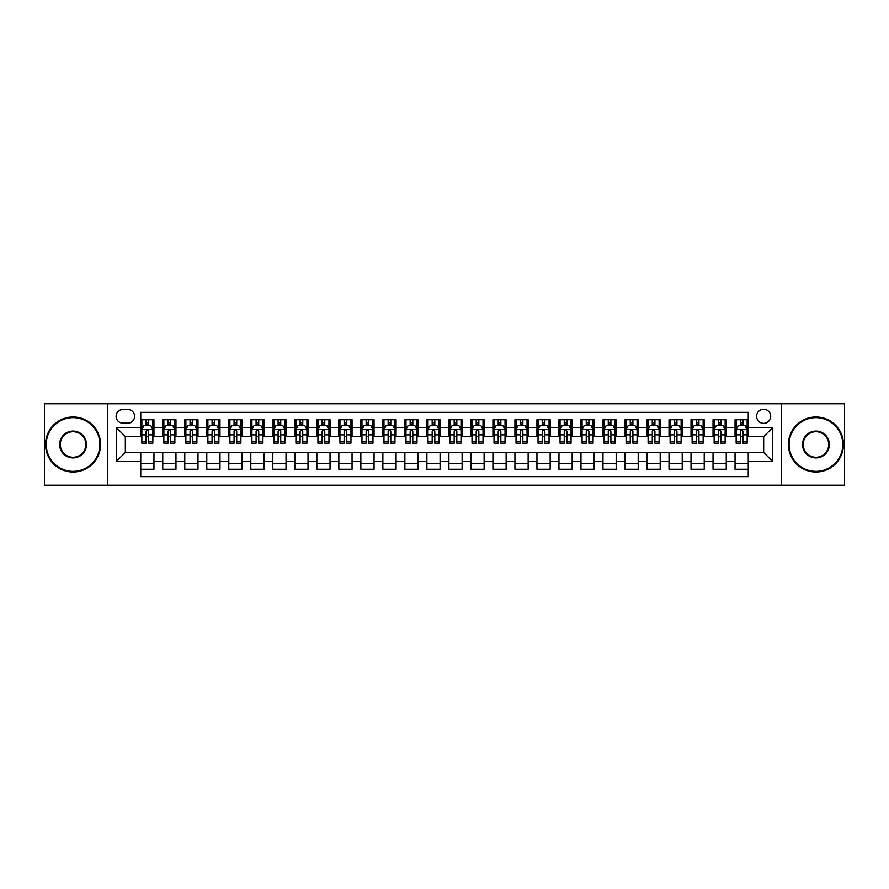 <?xml version="1.0" encoding="UTF-8"?>
<svg xmlns="http://www.w3.org/2000/svg" width="889" height="889" viewBox="0 0 889 889"><rect width="100%" height="100%" fill="white"/><g stroke="black" fill="none" stroke-linecap="round" stroke-linejoin="round"><path stroke-width="1.33" d="M763.662 409.284A7.045 7.045 0 0 0 756.617 416.33A7.045 7.045 0 0 0 763.662 423.364A7.045 7.045 0 0 0 770.707 416.33A7.045 7.045 0 0 0 763.662 409.284M781.264 485.216L844.55 485.216L844.55 403.784L781.264 403.784L781.264 485.216L107.736 485.216L107.736 403.784L44.45 403.784L44.45 485.216L107.736 485.216M748.249 419.741L735.047 419.741L735.047 427.776L726.246 427.776L726.246 436.577L735.047 436.577L735.047 427.776M726.246 427.776L726.246 419.741L713.034 419.741L713.034 427.776L704.232 427.776L704.232 436.577L713.034 436.577L713.034 427.776M704.232 427.776L704.232 419.741L691.02 419.741L691.02 427.776L682.219 427.776L682.219 436.577L691.02 436.577L691.02 427.776M682.219 427.776L682.219 419.741L669.017 419.741L669.017 427.776L660.205 427.776L660.205 436.577L669.017 436.577L669.017 427.776M660.205 427.776L660.205 419.741L647.003 419.741L647.003 427.776L638.202 427.776L638.202 436.577L647.003 436.577L647.003 427.776M638.202 427.776L638.202 419.741L624.989 419.741L624.989 427.776L616.188 427.776L616.188 436.577L624.989 436.577L624.989 427.776M616.188 427.776L616.188 419.741L602.975 419.741L602.975 427.776L594.174 427.776L594.174 436.577L602.975 436.577L602.975 427.776M594.174 427.776L594.174 419.741L580.973 419.741L580.973 427.776L572.16 427.776L572.16 436.577L580.973 436.577L580.973 427.776M572.16 427.776L572.16 419.741L558.959 419.741L558.959 427.776L550.158 427.776L550.158 436.577L558.959 436.577L558.959 427.776M550.158 427.776L550.158 419.741L536.945 419.741L536.945 427.776L528.144 427.776L528.144 436.577L536.945 436.577L536.945 427.776M528.144 427.776L528.144 419.741L514.931 419.741L514.931 427.776L506.13 427.776L506.13 436.577L514.931 436.577L514.931 427.776M506.13 427.776L506.13 419.741L492.928 419.741L492.928 427.776L484.116 427.776L484.116 436.577L492.928 436.577L492.928 427.776M484.116 427.776L484.116 419.741L470.914 419.741L470.914 427.776L462.113 427.776L462.113 436.577L470.914 436.577L470.914 427.776M462.113 427.776L462.113 419.741L448.901 419.741L448.901 427.776L440.099 427.776L440.099 436.577L448.901 436.577L448.901 427.776M440.099 427.776L440.099 419.741L426.887 419.741L426.887 427.776L418.086 427.776L418.086 436.577L426.887 436.577L426.887 427.776M418.086 427.776L418.086 419.741L404.884 419.741L404.884 427.776L396.072 427.776L396.072 436.577L404.884 436.577L404.884 427.776M396.072 427.776L396.072 419.741L382.87 419.741L382.87 427.776L374.069 427.776L374.069 436.577L382.87 436.577L382.87 427.776M374.069 427.776L374.069 419.741L360.856 419.741L360.856 427.776L352.055 427.776L352.055 436.577L360.856 436.577L360.856 427.776M352.055 427.776L352.055 419.741L338.842 419.741L338.842 427.776L330.041 427.776L330.041 436.577L338.842 436.577L338.842 427.776M330.041 427.776L330.041 419.741L316.84 419.741L316.84 427.776L308.027 427.776L308.027 436.577L316.84 436.577L316.84 427.776M308.027 427.776L308.027 419.741L294.826 419.741L294.826 427.776L286.025 427.776L286.025 436.577L294.826 436.577L294.826 427.776M286.025 427.776L286.025 419.741L272.812 419.741L272.812 427.776L264.011 427.776L264.011 436.577L272.812 436.577L272.812 427.776M264.011 427.776L264.011 419.741L250.798 419.741L250.798 427.776L241.997 427.776L241.997 436.577L250.798 436.577L250.798 427.776M241.997 427.776L241.997 419.741L228.795 419.741L228.795 427.776L219.983 427.776L219.983 436.577L228.795 436.577L228.795 427.776M219.983 427.776L219.983 419.741L206.781 419.741L206.781 427.776L197.98 427.776L197.98 436.577L206.781 436.577L206.781 427.776M197.98 427.776L197.98 419.741L184.768 419.741L184.768 427.776L175.966 427.776L175.966 436.577L184.768 436.577L184.768 427.776M175.966 427.776L175.966 419.741L162.754 419.741L162.754 436.577L153.953 436.577L153.953 419.741L140.751 419.741M140.751 469.259L153.953 469.259L153.953 452.423L162.754 452.423L162.754 469.259L175.966 469.259L175.966 452.423L184.768 452.423L184.768 461.224L175.966 461.224M184.768 461.224L184.768 469.259L197.98 469.259L197.98 452.423L206.781 452.423L206.781 461.224L197.98 461.224M206.781 461.224L206.781 469.259L219.983 469.259L219.983 452.423L228.795 452.423L228.795 461.224L219.983 461.224M228.795 461.224L228.795 469.259L241.997 469.259L241.997 452.423L250.798 452.423L250.798 461.224L241.997 461.224M250.798 461.224L250.798 469.259L264.011 469.259L264.011 452.423L272.812 452.423L272.812 461.224L264.011 461.224M272.812 461.224L272.812 469.259L286.025 469.259L286.025 452.423L294.826 452.423L294.826 461.224L286.025 461.224M294.826 461.224L294.826 469.259L308.027 469.259L308.027 452.423L316.84 452.423L316.84 461.224L308.027 461.224M316.84 461.224L316.84 469.259L330.041 469.259L330.041 452.423L338.842 452.423L338.842 461.224L330.041 461.224M338.842 461.224L338.842 469.259L352.055 469.259L352.055 452.423L360.856 452.423L360.856 461.224L352.055 461.224M360.856 461.224L360.856 469.259L374.069 469.259L374.069 452.423L382.87 452.423L382.87 461.224L374.069 461.224M382.87 461.224L382.87 469.259L396.072 469.259L396.072 452.423L404.884 452.423L404.884 461.224L396.072 461.224M404.884 461.224L404.884 469.259L418.086 469.259L418.086 452.423L426.887 452.423L426.887 461.224L418.086 461.224M426.887 461.224L426.887 469.259L440.099 469.259L440.099 452.423L448.901 452.423L448.901 461.224L440.099 461.224M448.901 461.224L448.901 469.259L462.113 469.259L462.113 452.423L470.914 452.423L470.914 461.224L462.113 461.224M470.914 461.224L470.914 469.259L484.116 469.259L484.116 452.423L492.928 452.423L492.928 461.224L484.116 461.224M492.928 461.224L492.928 469.259L506.13 469.259L506.13 452.423L514.931 452.423L514.931 461.224L506.13 461.224M514.931 461.224L514.931 469.259L528.144 469.259L528.144 452.423L536.945 452.423L536.945 461.224L528.144 461.224M536.945 461.224L536.945 469.259L550.158 469.259L550.158 452.423L558.959 452.423L558.959 461.224L550.158 461.224M558.959 461.224L558.959 469.259L572.16 469.259L572.16 452.423L580.973 452.423L580.973 461.224L572.16 461.224M580.973 461.224L580.973 469.259L594.174 469.259L594.174 452.423L602.975 452.423L602.975 461.224L594.174 461.224M602.975 461.224L602.975 469.259L616.188 469.259L616.188 452.423L624.989 452.423L624.989 461.224L616.188 461.224M624.989 461.224L624.989 469.259L638.202 469.259L638.202 452.423L647.003 452.423L647.003 461.224L638.202 461.224M647.003 461.224L647.003 469.259L660.205 469.259L660.205 452.423L669.017 452.423L669.017 461.224L660.205 461.224M669.017 461.224L669.017 469.259L682.219 469.259L682.219 452.423L691.02 452.423L691.02 461.224L682.219 461.224M691.02 461.224L691.02 469.259L704.232 469.259L704.232 452.423L713.034 452.423L713.034 461.224L704.232 461.224M713.034 461.224L713.034 469.259L726.246 469.259L726.246 452.423L735.047 452.423L735.047 461.224L726.246 461.224M122.915 423.153L127.76 423.153A6.823 6.823 0 0 0 134.583 416.33A6.823 6.823 0 0 0 127.76 409.507L122.915 409.507A6.823 6.823 0 0 0 116.092 416.33A6.823 6.823 0 0 0 122.915 423.153M781.264 403.784L107.736 403.784M748.249 427.776L748.249 412.363L140.751 412.363L140.751 436.577L125.338 436.577L125.338 452.423L140.751 452.423L140.751 476.637L748.249 476.637L748.249 452.423L763.662 452.423L763.662 436.577L748.249 436.577L748.249 427.776L772.463 427.776L772.463 461.224L748.249 461.224M140.751 461.224L116.537 461.224L116.537 427.776L140.751 427.776M735.047 461.224L735.047 469.259L748.249 469.259M140.751 425.242L141.851 425.242M146.029 425.242L148.674 425.242M152.852 425.242L153.953 425.242M140.751 436.355L141.851 436.355M146.029 436.355L148.674 436.355M152.852 436.355L153.953 436.355M140.751 452.645L153.953 452.645M140.751 463.758L153.953 463.758M162.754 436.355L163.865 436.355M168.043 436.355L170.688 436.355M174.866 436.355L175.966 436.355M162.754 425.242L163.865 425.242M168.043 425.242L170.688 425.242M174.866 425.242L175.966 425.242M162.754 452.645L175.966 452.645M162.754 463.758L175.966 463.758M184.768 452.645L197.98 452.645M184.768 463.758L197.98 463.758M184.768 425.242L185.868 425.242M190.057 425.242L192.691 425.242M196.88 425.242L197.98 425.242M184.768 436.355L185.868 436.355M190.057 436.355L192.691 436.355M196.88 436.355L197.98 436.355M206.781 452.645L219.983 452.645M206.781 463.758L219.983 463.758M206.781 425.242L207.882 425.242M212.06 425.242L214.705 425.242M218.883 425.242L219.983 425.242M206.781 436.355L207.882 436.355M212.06 436.355L214.705 436.355M218.883 436.355L219.983 436.355M228.795 452.645L241.997 452.645M228.795 463.758L241.997 463.758M228.795 425.242L229.895 425.242M234.074 425.242L236.718 425.242M240.897 425.242L241.997 425.242M228.795 436.355L229.895 436.355M234.074 436.355L236.718 436.355M240.897 436.355L241.997 436.355M250.798 452.645L264.011 452.645M250.798 463.758L264.011 463.758M250.798 425.242L251.909 425.242M256.088 425.242L258.732 425.242M262.911 425.242L264.011 425.242M250.798 436.355L251.909 436.355M256.088 436.355L258.732 436.355M262.911 436.355L264.011 436.355M272.812 452.645L286.025 452.645M272.812 463.758L286.025 463.758M272.812 425.242L273.912 425.242M278.101 425.242L280.735 425.242M284.924 425.242L286.025 425.242M272.812 436.355L273.912 436.355M278.101 436.355L280.735 436.355M284.924 436.355L286.025 436.355M294.826 452.645L308.027 452.645M294.826 463.758L308.027 463.758M294.826 425.242L295.926 425.242M300.104 425.242L302.749 425.242M306.927 425.242L308.027 425.242M294.826 436.355L295.926 436.355M300.104 436.355L302.749 436.355M306.927 436.355L308.027 436.355M316.84 452.645L330.041 452.645M316.84 463.758L330.041 463.758M316.84 425.242L317.94 425.242M322.118 425.242L324.763 425.242M328.941 425.242L330.041 425.242M316.84 436.355L317.94 436.355M322.118 436.355L324.763 436.355M328.941 436.355L330.041 436.355M338.842 452.645L352.055 452.645M338.842 463.758L352.055 463.758M338.842 425.242L339.942 425.242M344.132 425.242L346.777 425.242M350.955 425.242L352.055 425.242M338.842 436.355L339.942 436.355M344.132 436.355L346.777 436.355M350.955 436.355L352.055 436.355M360.856 452.645L374.069 452.645M360.856 463.758L374.069 463.758M360.856 425.242L361.956 425.242M366.146 425.242L368.779 425.242M372.969 425.242L374.069 425.242M360.856 436.355L361.956 436.355M366.146 436.355L368.779 436.355M372.969 436.355L374.069 436.355M382.87 452.645L396.072 452.645M382.87 463.758L396.072 463.758M382.87 425.242L383.97 425.242M388.149 425.242L390.793 425.242M394.972 425.242L396.072 425.242M382.87 436.355L383.97 436.355M388.149 436.355L390.793 436.355M394.972 436.355L396.072 436.355M404.884 452.645L418.086 452.645M404.884 463.758L418.086 463.758M404.884 425.242L405.984 425.242M410.162 425.242L412.807 425.242M416.985 425.242L418.086 425.242M404.884 436.355L405.984 436.355M410.162 436.355L412.807 436.355M416.985 436.355L418.086 436.355M426.887 452.645L440.099 452.645M426.887 463.758L440.099 463.758M426.887 425.242L427.987 425.242M432.176 425.242L434.81 425.242M438.999 425.242L440.099 425.242M426.887 436.355L427.987 436.355M432.176 436.355L434.81 436.355M438.999 436.355L440.099 436.355M448.901 452.645L462.113 452.645M448.901 463.758L462.113 463.758M448.901 425.242L450.001 425.242M454.19 425.242L456.824 425.242M461.013 425.242L462.113 425.242M448.901 436.355L450.001 436.355M454.19 436.355L456.824 436.355M461.013 436.355L462.113 436.355M470.914 452.645L484.116 452.645M470.914 463.758L484.116 463.758M470.914 425.242L472.015 425.242M476.193 425.242L478.838 425.242M483.016 425.242L484.116 425.242M470.914 436.355L472.015 436.355M476.193 436.355L478.838 436.355M483.016 436.355L484.116 436.355M492.928 452.645L506.13 452.645M492.928 463.758L506.13 463.758M492.928 425.242L494.028 425.242M498.207 425.242L500.851 425.242M505.03 425.242L506.13 425.242M492.928 436.355L494.028 436.355M498.207 436.355L500.851 436.355M505.03 436.355L506.13 436.355M514.931 452.645L528.144 452.645M514.931 463.758L528.144 463.758M514.931 425.242L516.031 425.242M520.221 425.242L522.854 425.242M527.044 425.242L528.144 425.242M514.931 436.355L516.031 436.355M520.221 436.355L522.854 436.355M527.044 436.355L528.144 436.355M536.945 452.645L550.158 452.645M536.945 463.758L550.158 463.758M536.945 425.242L538.045 425.242M542.223 425.242L544.868 425.242M549.058 425.242L550.158 425.242M536.945 436.355L538.045 436.355M542.223 436.355L544.868 436.355M549.058 436.355L550.158 436.355M558.959 452.645L572.16 452.645M558.959 463.758L572.16 463.758M558.959 425.242L560.059 425.242M564.237 425.242L566.882 425.242M571.06 425.242L572.16 425.242M558.959 436.355L560.059 436.355M564.237 436.355L566.882 436.355M571.06 436.355L572.16 436.355M580.973 452.645L594.174 452.645M580.973 463.758L594.174 463.758M580.973 425.242L582.073 425.242M586.251 425.242L588.896 425.242M593.074 425.242L594.174 425.242M580.973 436.355L582.073 436.355M586.251 436.355L588.896 436.355M593.074 436.355L594.174 436.355M602.975 452.645L616.188 452.645M602.975 463.758L616.188 463.758M602.975 425.242L604.076 425.242M608.265 425.242L610.899 425.242M615.088 425.242L616.188 425.242M602.975 436.355L604.076 436.355M608.265 436.355L610.899 436.355M615.088 436.355L616.188 436.355M624.989 452.645L638.202 452.645M624.989 463.758L638.202 463.758M624.989 425.242L626.089 425.242M630.268 425.242L632.912 425.242M637.091 425.242L638.202 425.242M624.989 436.355L626.089 436.355M630.268 436.355L632.912 436.355M637.091 436.355L638.202 436.355M647.003 452.645L660.205 452.645M647.003 463.758L660.205 463.758M647.003 425.242L648.103 425.242M652.282 425.242L654.926 425.242M659.105 425.242L660.205 425.242M647.003 436.355L648.103 436.355M652.282 436.355L654.926 436.355M659.105 436.355L660.205 436.355M669.017 452.645L682.219 452.645M669.017 463.758L682.219 463.758M669.017 425.242L670.117 425.242M674.295 425.242L676.94 425.242M681.118 425.242L682.219 425.242M669.017 436.355L670.117 436.355M674.295 436.355L676.94 436.355M681.118 436.355L682.219 436.355M691.02 452.645L704.232 452.645M691.02 463.758L704.232 463.758M691.02 425.242L692.12 425.242M696.309 425.242L698.943 425.242M703.132 425.242L704.232 425.242M691.02 436.355L692.12 436.355M696.309 436.355L698.943 436.355M703.132 436.355L704.232 436.355M713.034 452.645L726.246 452.645M713.034 463.758L726.246 463.758M713.034 425.242L714.134 425.242M718.312 425.242L720.957 425.242M725.135 425.242L726.246 425.242M713.034 436.355L714.134 436.355M718.312 436.355L720.957 436.355M725.135 436.355L726.246 436.355M735.047 452.645L748.249 452.645M735.047 463.758L748.249 463.758M735.047 425.242L736.148 425.242M740.326 425.242L742.971 425.242M747.149 425.242L748.249 425.242M735.047 436.355L736.148 436.355M740.326 436.355L742.971 436.355M747.149 436.355L748.249 436.355M125.338 436.577L116.537 427.776M125.338 452.423L116.537 461.224M772.463 427.776L763.662 436.577M772.463 461.224L763.662 452.423M148.674 422.597L146.029 422.597M152.852 441.389L148.674 441.389L148.674 443.178L152.852 443.178L152.852 429.754L150.652 425.353L144.051 425.353L141.851 429.754L141.851 443.178L146.029 443.178L146.029 441.389L141.851 441.389M141.851 429.754L141.851 419.741M152.852 429.754L152.852 419.741M146.029 425.353L146.029 419.741M148.674 419.741L148.674 425.353M148.674 441.389L148.674 431.398C147.796 429.709 146.907 429.709 146.029 431.398L146.029 441.389M73.065 417.641A26.859 26.859 0 0 0 46.206 444.5A26.859 26.859 0 0 0 73.065 471.359A26.859 26.859 0 0 0 99.912 444.5A26.859 26.859 0 0 0 73.065 417.641M73.065 472.015A27.515 27.515 0 0 1 45.55 444.5A27.515 27.515 0 0 1 73.065 416.985A27.515 27.515 0 0 1 100.579 444.5A27.515 27.515 0 0 1 73.065 472.015M73.065 431.076A13.424 13.424 0 0 1 86.489 444.5A13.424 13.424 0 0 1 73.065 457.924A13.424 13.424 0 0 1 59.641 444.5A13.424 13.424 0 0 1 73.065 431.076M73.065 457.268A12.768 12.768 0 0 0 85.833 444.5A12.768 12.768 0 0 0 73.065 431.732A12.768 12.768 0 0 0 60.296 444.5A12.768 12.768 0 0 0 73.065 457.268M815.935 417.641A26.859 26.859 0 0 0 789.088 444.5A26.859 26.859 0 0 0 815.935 471.359A26.859 26.859 0 0 0 842.794 444.5A26.859 26.859 0 0 0 815.935 417.641M815.935 472.015A27.515 27.515 0 0 1 788.421 444.5A27.515 27.515 0 0 1 815.935 416.985A27.515 27.515 0 0 1 843.45 444.5A27.515 27.515 0 0 1 815.935 472.015M815.935 431.076A13.424 13.424 0 0 1 829.359 444.5A13.424 13.424 0 0 1 815.935 457.924A13.424 13.424 0 0 1 802.511 444.5A13.424 13.424 0 0 1 815.935 431.076M815.935 457.268A12.768 12.768 0 0 0 828.704 444.5A12.768 12.768 0 0 0 815.935 431.732A12.768 12.768 0 0 0 803.167 444.5A12.768 12.768 0 0 0 815.935 457.268M170.688 422.597L168.043 422.597M174.866 441.389L170.688 441.389L170.688 443.178L174.866 443.178L174.866 429.754L172.666 425.353L166.065 425.353L163.865 429.754L163.865 443.178L168.043 443.178L168.043 441.389L163.865 441.389M163.865 429.754L163.865 419.741M174.866 429.754L174.866 419.741M168.043 425.353L168.043 419.741M170.688 419.741L170.688 425.353M170.688 441.389L170.688 431.398C169.799 429.709 168.921 429.709 168.043 431.398L168.043 441.389M192.691 422.597L190.057 422.597M196.88 441.389L192.691 441.389L192.691 443.178L196.88 443.178L196.88 429.754L194.68 425.353L188.068 425.353L185.868 429.754L185.868 443.178L190.057 443.178L190.057 441.389L185.868 441.389M185.868 429.754L185.868 419.741M196.88 429.754L196.88 419.741M190.057 425.353L190.057 419.741M192.691 419.741L192.691 425.353M192.691 441.389L192.691 431.398C191.813 429.709 190.935 429.709 190.057 431.398L190.057 441.389M214.705 422.597L212.06 422.597M218.883 441.389L214.705 441.389L214.705 443.178L218.883 443.178L218.883 429.754L216.683 425.353L210.082 425.353L207.882 429.754L207.882 443.178L212.06 443.178L212.06 441.389L207.882 441.389M207.882 429.754L207.882 419.741M218.883 429.754L218.883 419.741M212.06 425.353L212.06 419.741M214.705 419.741L214.705 425.353M214.705 441.389L214.705 431.398C213.827 429.709 212.949 429.709 212.06 431.398L212.06 441.389M236.718 422.597L234.074 422.597M240.897 441.389L236.718 441.389L236.718 443.178L240.897 443.178L240.897 429.754L238.697 425.353L232.096 425.353L229.895 429.754L229.895 443.178L234.074 443.178L234.074 441.389L229.895 441.389M229.895 429.754L229.895 419.741M240.897 429.754L240.897 419.741M234.074 425.353L234.074 419.741M236.718 419.741L236.718 425.353M236.718 441.389L236.718 431.398C235.841 429.709 234.952 429.709 234.074 431.398L234.074 441.389M258.732 422.597L256.088 422.597M262.911 441.389L258.732 441.389L258.732 443.178L262.911 443.178L262.911 429.754L260.71 425.353L254.11 425.353L251.909 429.754L251.909 443.178L256.088 443.178L256.088 441.389L251.909 441.389M251.909 429.754L251.909 419.741M262.911 429.754L262.911 419.741M256.088 425.353L256.088 419.741M258.732 419.741L258.732 425.353M258.732 441.389L258.732 431.398C257.843 429.709 256.965 429.709 256.088 431.398L256.088 441.389M280.735 422.597L278.101 422.597M284.924 441.389L280.735 441.389L280.735 443.178L284.924 443.178L284.924 429.754L282.724 425.353L276.112 425.353L273.912 429.754L273.912 443.178L278.101 443.178L278.101 441.389L273.912 441.389M273.912 429.754L273.912 419.741M284.924 429.754L284.924 419.741M278.101 425.353L278.101 419.741M280.735 419.741L280.735 425.353M280.735 441.389L280.735 431.398C279.857 429.709 278.979 429.709 278.101 431.398L278.101 441.389M302.749 422.597L300.104 422.597M306.927 441.389L302.749 441.389L302.749 443.178L306.927 443.178L306.927 429.754L304.727 425.353L298.126 425.353L295.926 429.754L295.926 443.178L300.104 443.178L300.104 441.389L295.926 441.389M295.926 429.754L295.926 419.741M306.927 429.754L306.927 419.741M300.104 425.353L300.104 419.741M302.749 419.741L302.749 425.353M302.749 441.389L302.749 431.398C301.871 429.709 300.993 429.709 300.104 431.398L300.104 441.389M324.763 422.597L322.118 422.597M328.941 441.389L324.763 441.389L324.763 443.178L328.941 443.178L328.941 429.754L326.741 425.353L320.14 425.353L317.94 429.754L317.94 443.178L322.118 443.178L322.118 441.389L317.94 441.389M317.94 429.754L317.94 419.741M328.941 429.754L328.941 419.741M322.118 425.353L322.118 419.741M324.763 419.741L324.763 425.353M324.763 441.389L324.763 431.398C323.885 429.709 322.996 429.709 322.118 431.398L322.118 441.389M346.777 422.597L344.132 422.597M350.955 441.389L346.777 441.389L346.777 443.178L350.955 443.178L350.955 429.754L348.755 425.353L342.154 425.353L339.942 429.754L339.942 443.178L344.132 443.178L344.132 441.389L339.942 441.389M339.942 429.754L339.942 419.741M350.955 429.754L350.955 419.741M344.132 425.353L344.132 419.741M346.777 419.741L346.777 425.353M346.777 441.389L346.777 431.398C345.888 429.709 345.01 429.709 344.132 431.398L344.132 441.389M368.779 422.597L366.146 422.597M372.969 441.389L368.779 441.389L368.779 443.178L372.969 443.178L372.969 429.754L370.769 425.353L364.157 425.353L361.956 429.754L361.956 443.178L366.146 443.178L366.146 441.389L361.956 441.389M361.956 429.754L361.956 419.741M372.969 429.754L372.969 419.741M366.146 425.353L366.146 419.741M368.779 419.741L368.779 425.353M368.779 441.389L368.779 431.398C367.902 429.709 367.024 429.709 366.146 431.398L366.146 441.389M390.793 422.597L388.149 422.597M394.972 441.389L390.793 441.389L390.793 443.178L394.972 443.178L394.972 429.754L392.771 425.353L386.17 425.353L383.97 429.754L383.97 443.178L388.149 443.178L388.149 441.389L383.97 441.389M383.97 429.754L383.97 419.741M394.972 429.754L394.972 419.741M388.149 425.353L388.149 419.741M390.793 419.741L390.793 425.353M390.793 441.389L390.793 431.398C389.915 429.709 389.038 429.709 388.149 431.398L388.149 441.389M412.807 422.597L410.162 422.597M416.985 441.389L412.807 441.389L412.807 443.178L416.985 443.178L416.985 429.754L414.785 425.353L408.184 425.353L405.984 429.754L405.984 443.178L410.162 443.178L410.162 441.389L405.984 441.389M405.984 429.754L405.984 419.741M416.985 429.754L416.985 419.741M410.162 425.353L410.162 419.741M412.807 419.741L412.807 425.353M412.807 441.389L412.807 431.398C411.929 429.709 411.04 429.709 410.162 431.398L410.162 441.389M434.81 422.597L432.176 422.597M438.999 441.389L434.81 441.389L434.81 443.178L438.999 443.178L438.999 429.754L436.799 425.353L430.198 425.353L427.987 429.754L427.987 443.178L432.176 443.178L432.176 441.389L427.987 441.389M427.987 429.754L427.987 419.741M438.999 429.754L438.999 419.741M432.176 425.353L432.176 419.741M434.81 419.741L434.81 425.353M434.81 441.389L434.81 431.398C433.932 429.709 433.054 429.709 432.176 431.398L432.176 441.389M456.824 422.597L454.19 422.597M461.013 441.389L456.824 441.389L456.824 443.178L461.013 443.178L461.013 429.754L458.802 425.353L452.201 425.353L450.001 429.754L450.001 443.178L454.19 443.178L454.19 441.389L450.001 441.389M450.001 429.754L450.001 419.741M461.013 429.754L461.013 419.741M454.19 425.353L454.19 419.741M456.824 419.741L456.824 425.353M456.824 441.389L456.824 431.398C455.946 429.709 455.068 429.709 454.19 431.398L454.19 441.389M478.838 422.597L476.193 422.597M483.016 441.389L478.838 441.389L478.838 443.178L483.016 443.178L483.016 429.754L480.816 425.353L474.215 425.353L472.015 429.754L472.015 443.178L476.193 443.178L476.193 441.389L472.015 441.389M472.015 429.754L472.015 419.741M483.016 429.754L483.016 419.741M476.193 425.353L476.193 419.741M478.838 419.741L478.838 425.353M478.838 441.389L478.838 431.398C477.96 429.709 477.082 429.709 476.193 431.398L476.193 441.389M500.851 422.597L498.207 422.597M505.03 441.389L500.851 441.389L500.851 443.178L505.03 443.178L505.03 429.754L502.83 425.353L496.229 425.353L494.028 429.754L494.028 443.178L498.207 443.178L498.207 441.389L494.028 441.389M494.028 429.754L494.028 419.741M505.03 429.754L505.03 419.741M498.207 425.353L498.207 419.741M500.851 419.741L500.851 425.353M500.851 441.389L500.851 431.398C499.974 429.709 499.085 429.709 498.207 431.398L498.207 441.389M522.854 422.597L520.221 422.597M527.044 441.389L522.854 441.389L522.854 443.178L527.044 443.178L527.044 429.754L524.843 425.353L518.231 425.353L516.031 429.754L516.031 443.178L520.221 443.178L520.221 441.389L516.031 441.389M516.031 429.754L516.031 419.741M527.044 429.754L527.044 419.741M520.221 425.353L520.221 419.741M522.854 419.741L522.854 425.353M522.854 441.389L522.854 431.398C521.976 429.709 521.098 429.709 520.221 431.398L520.221 441.389M544.868 422.597L542.223 422.597M549.058 441.389L544.868 441.389L544.868 443.178L549.058 443.178L549.058 429.754L546.846 425.353L540.245 425.353L538.045 429.754L538.045 443.178L542.223 443.178L542.223 441.389L538.045 441.389M538.045 429.754L538.045 419.741M549.058 429.754L549.058 419.741M542.223 425.353L542.223 419.741M544.868 419.741L544.868 425.353M544.868 441.389L544.868 431.398C543.99 429.709 543.112 429.709 542.223 431.398L542.223 441.389M566.882 422.597L564.237 422.597M571.06 441.389L566.882 441.389L566.882 443.178L571.06 443.178L571.06 429.754L568.86 425.353L562.259 425.353L560.059 429.754L560.059 443.178L564.237 443.178L564.237 441.389L560.059 441.389M560.059 429.754L560.059 419.741M571.06 429.754L571.06 419.741M564.237 425.353L564.237 419.741M566.882 419.741L566.882 425.353M566.882 441.389L566.882 431.398C566.004 429.709 565.126 429.709 564.237 431.398L564.237 441.389M588.896 422.597L586.251 422.597M593.074 441.389L588.896 441.389L588.896 443.178L593.074 443.178L593.074 429.754L590.874 425.353L584.273 425.353L582.073 429.754L582.073 443.178L586.251 443.178L586.251 441.389L582.073 441.389M582.073 429.754L582.073 419.741M593.074 429.754L593.074 419.741M586.251 425.353L586.251 419.741M588.896 419.741L588.896 425.353M588.896 441.389L588.896 431.398C588.018 429.709 587.129 429.709 586.251 431.398L586.251 441.389M610.899 422.597L608.265 422.597M615.088 441.389L610.899 441.389L610.899 443.178L615.088 443.178L615.088 429.754L612.888 425.353L606.276 425.353L604.076 429.754L604.076 443.178L608.265 443.178L608.265 441.389L604.076 441.389M604.076 429.754L604.076 419.741M615.088 429.754L615.088 419.741M608.265 425.353L608.265 419.741M610.899 419.741L610.899 425.353M610.899 441.389L610.899 431.398C610.021 429.709 609.143 429.709 608.265 431.398L608.265 441.389M632.912 422.597L630.268 422.597M637.091 441.389L632.912 441.389L632.912 443.178L637.091 443.178L637.091 429.754L634.89 425.353L628.29 425.353L626.089 429.754L626.089 443.178L630.268 443.178L630.268 441.389L626.089 441.389M626.089 429.754L626.089 419.741M637.091 429.754L637.091 419.741M630.268 425.353L630.268 419.741M632.912 419.741L632.912 425.353M632.912 441.389L632.912 431.398C632.035 429.709 631.157 429.709 630.268 431.398L630.268 441.389M654.926 422.597L652.282 422.597M659.105 441.389L654.926 441.389L654.926 443.178L659.105 443.178L659.105 429.754L656.904 425.353L650.304 425.353L648.103 429.754L648.103 443.178L652.282 443.178L652.282 441.389L648.103 441.389M648.103 429.754L648.103 419.741M659.105 429.754L659.105 419.741M652.282 425.353L652.282 419.741M654.926 419.741L654.926 425.353M654.926 441.389L654.926 431.398C654.048 429.709 653.171 429.709 652.282 431.398L652.282 441.389M676.94 422.597L674.295 422.597M681.118 441.389L676.94 441.389L676.94 443.178L681.118 443.178L681.118 429.754L678.918 425.353L672.317 425.353L670.117 429.754L670.117 443.178L674.295 443.178L674.295 441.389L670.117 441.389M670.117 429.754L670.117 419.741M681.118 429.754L681.118 419.741M674.295 425.353L674.295 419.741M676.94 419.741L676.94 425.353M676.94 441.389L676.94 431.398C676.062 429.709 675.173 429.709 674.295 431.398L674.295 441.389M698.943 422.597L696.309 422.597M703.132 441.389L698.943 441.389L698.943 443.178L703.132 443.178L703.132 429.754L700.932 425.353L694.32 425.353L692.12 429.754L692.12 443.178L696.309 443.178L696.309 441.389L692.12 441.389M692.12 429.754L692.12 419.741M703.132 429.754L703.132 419.741M696.309 425.353L696.309 419.741M698.943 419.741L698.943 425.353M698.943 441.389L698.943 431.398C698.065 429.709 697.187 429.709 696.309 431.398L696.309 441.389M720.957 422.597L718.312 422.597M725.135 441.389L720.957 441.389L720.957 443.178L725.135 443.178L725.135 429.754L722.935 425.353L716.334 425.353L714.134 429.754L714.134 443.178L718.312 443.178L718.312 441.389L714.134 441.389M714.134 429.754L714.134 419.741M725.135 429.754L725.135 419.741M718.312 425.353L718.312 419.741M720.957 419.741L720.957 425.353M720.957 441.389L720.957 431.398C720.079 429.709 719.201 429.709 718.312 431.398L718.312 441.389M742.971 422.597L740.326 422.597M747.149 441.389L742.971 441.389L742.971 443.178L747.149 443.178L747.149 429.754L744.949 425.353L738.348 425.353L736.148 429.754L736.148 443.178L740.326 443.178L740.326 441.389L736.148 441.389M736.148 429.754L736.148 419.741M747.149 429.754L747.149 419.741M740.326 425.353L740.326 419.741M742.971 419.741L742.971 425.353M742.971 441.389L742.971 431.398C742.093 429.709 741.215 429.709 740.326 431.398L740.326 441.389M162.754 461.224L153.953 461.224M162.754 427.776L153.953 427.776M152.797 429.643L141.907 429.643M141.851 426.564L143.44 426.564M151.263 426.564L152.852 426.564M146.029 434.854L141.851 434.854M152.852 434.854L148.674 434.854M148.674 423.997L146.029 423.997M174.811 429.643L163.909 429.643M163.865 426.564L165.454 426.564M173.266 426.564L174.866 426.564M168.043 434.854L163.865 434.854M174.866 434.854L170.688 434.854M170.688 423.997L168.043 423.997M196.825 429.643L185.923 429.643M185.868 426.564L187.468 426.564M195.28 426.564L196.88 426.564M190.057 434.854L185.868 434.854M196.88 434.854L192.691 434.854M192.691 423.997L190.057 423.997M218.827 429.643L207.937 429.643M207.882 426.564L209.482 426.564M217.294 426.564L218.883 426.564M212.06 434.854L207.882 434.854M218.883 434.854L214.705 434.854M214.705 423.997L212.06 423.997M240.841 429.643L229.951 429.643M229.895 426.564L231.484 426.564M239.308 426.564L240.897 426.564M234.074 434.854L229.895 434.854M240.897 434.854L236.718 434.854M236.718 423.997L234.074 423.997M262.855 429.643L251.954 429.643M251.909 426.564L253.498 426.564M261.31 426.564L262.911 426.564M256.088 434.854L251.909 434.854M262.911 434.854L258.732 434.854M258.732 423.997L256.088 423.997M284.869 429.643L273.968 429.643M273.912 426.564L275.512 426.564M283.324 426.564L284.924 426.564M278.101 434.854L273.912 434.854M284.924 434.854L280.735 434.854M280.735 423.997L278.101 423.997M306.872 429.643L295.981 429.643M295.926 426.564L297.526 426.564M305.338 426.564L306.927 426.564M300.104 434.854L295.926 434.854M306.927 434.854L302.749 434.854M302.749 423.997L300.104 423.997M328.886 429.643L317.995 429.643M317.94 426.564L319.529 426.564M327.352 426.564L328.941 426.564M322.118 434.854L317.94 434.854M328.941 434.854L324.763 434.854M324.763 423.997L322.118 423.997M350.899 429.643L339.998 429.643M339.942 426.564L341.543 426.564M349.355 426.564L350.955 426.564M344.132 434.854L339.942 434.854M350.955 434.854L346.777 434.854M346.777 423.997L344.132 423.997M372.913 429.643L362.012 429.643M361.956 426.564L363.557 426.564M371.369 426.564L372.969 426.564M366.146 434.854L361.956 434.854M372.969 434.854L368.779 434.854M368.779 423.997L366.146 423.997M394.916 429.643L384.026 429.643M383.97 426.564L385.57 426.564M393.383 426.564L394.972 426.564M388.149 434.854L383.97 434.854M394.972 434.854L390.793 434.854M390.793 423.997L388.149 423.997M416.93 429.643L406.04 429.643M405.984 426.564L407.573 426.564M415.385 426.564L416.985 426.564M410.162 434.854L405.984 434.854M416.985 434.854L412.807 434.854M412.807 423.997L410.162 423.997M438.944 429.643L428.042 429.643M427.987 426.564L429.587 426.564M437.399 426.564L438.999 426.564M432.176 434.854L427.987 434.854M438.999 434.854L434.81 434.854M434.81 423.997L432.176 423.997M460.958 429.643L450.056 429.643M450.001 426.564L451.601 426.564M459.413 426.564L461.013 426.564M454.19 434.854L450.001 434.854M461.013 434.854L456.824 434.854M456.824 423.997L454.19 423.997M482.96 429.643L472.07 429.643M472.015 426.564L473.615 426.564M481.427 426.564L483.016 426.564M476.193 434.854L472.015 434.854M483.016 434.854L478.838 434.854M478.838 423.997L476.193 423.997M504.974 429.643L494.084 429.643M494.028 426.564L495.618 426.564M503.43 426.564L505.03 426.564M498.207 434.854L494.028 434.854M505.03 434.854L500.851 434.854M500.851 423.997L498.207 423.997M526.988 429.643L516.087 429.643M516.031 426.564L517.631 426.564M525.443 426.564L527.044 426.564M520.221 434.854L516.031 434.854M527.044 434.854L522.854 434.854M522.854 423.997L520.221 423.997M549.002 429.643L538.101 429.643M538.045 426.564L539.645 426.564M547.457 426.564L549.058 426.564M542.223 434.854L538.045 434.854M549.058 434.854L544.868 434.854M544.868 423.997L542.223 423.997M571.005 429.643L560.114 429.643M560.059 426.564L561.648 426.564M569.471 426.564L571.06 426.564M564.237 434.854L560.059 434.854M571.06 434.854L566.882 434.854M566.882 423.997L564.237 423.997M593.019 429.643L582.128 429.643M582.073 426.564L583.662 426.564M591.474 426.564L593.074 426.564M586.251 434.854L582.073 434.854M593.074 434.854L588.896 434.854M588.896 423.997L586.251 423.997M615.032 429.643L604.131 429.643M604.076 426.564L605.676 426.564M613.488 426.564L615.088 426.564M608.265 434.854L604.076 434.854M615.088 434.854L610.899 434.854M610.899 423.997L608.265 423.997M637.046 429.643L626.145 429.643M626.089 426.564L627.69 426.564M635.502 426.564L637.091 426.564M630.268 434.854L626.089 434.854M637.091 434.854L632.912 434.854M632.912 423.997L630.268 423.997M659.049 429.643L648.159 429.643M648.103 426.564L649.692 426.564M657.516 426.564L659.105 426.564M652.282 434.854L648.103 434.854M659.105 434.854L654.926 434.854M654.926 423.997L652.282 423.997M681.063 429.643L670.173 429.643M670.117 426.564L671.706 426.564M679.518 426.564L681.118 426.564M674.295 434.854L670.117 434.854M681.118 434.854L676.94 434.854M676.94 423.997L674.295 423.997M703.077 429.643L692.175 429.643M692.12 426.564L693.72 426.564M701.532 426.564L703.132 426.564M696.309 434.854L692.12 434.854M703.132 434.854L698.943 434.854M698.943 423.997L696.309 423.997M725.091 429.643L714.189 429.643M714.134 426.564L715.734 426.564M723.546 426.564L725.135 426.564M718.312 434.854L714.134 434.854M725.135 434.854L720.957 434.854M720.957 423.997L718.312 423.997M747.093 429.643L736.203 429.643M736.148 426.564L737.737 426.564M745.56 426.564L747.149 426.564M740.326 434.854L736.148 434.854M747.149 434.854L742.971 434.854M742.971 423.997L740.326 423.997"/></g></svg>
